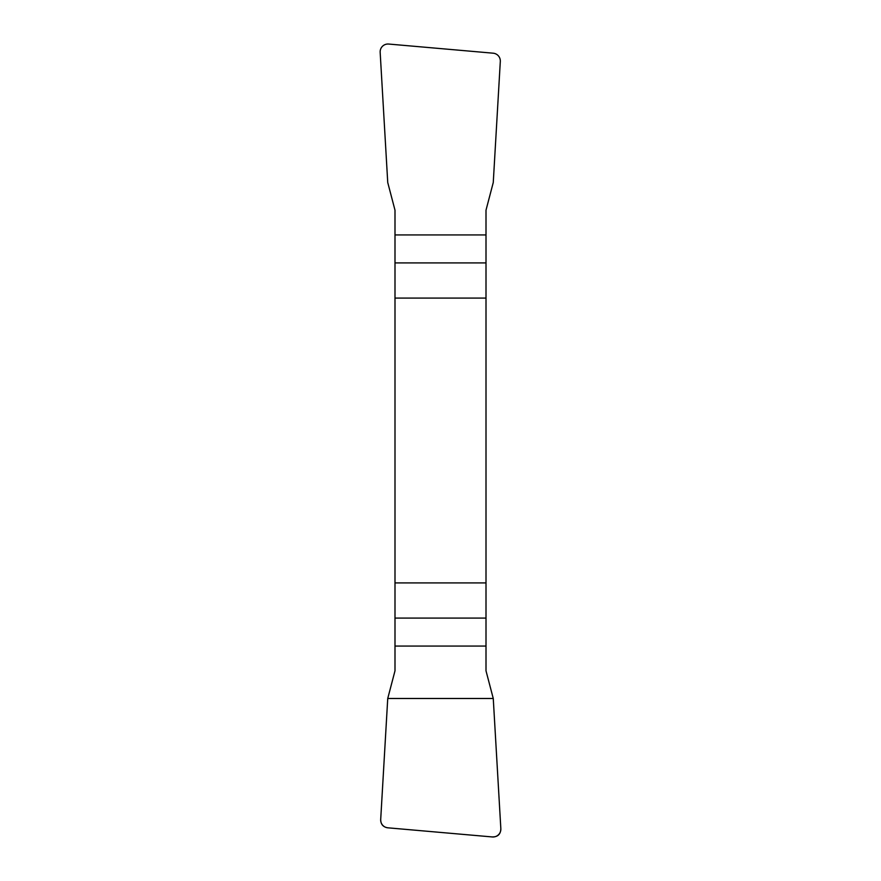 <?xml version="1.0" encoding="UTF-8"?>
<svg xmlns="http://www.w3.org/2000/svg" width="881" height="881" viewBox="0 0 881 881"><rect width="100%" height="100%" fill="white"/><g stroke="black" fill="none" stroke-linecap="round" stroke-linejoin="round"><path stroke-width="1.32" d="M394.996 298.075L486.004 298.075L486.004 210.196L493.261 182.51L500.309 61.472A8.028 7.918 138.4 0 0 493.151 53.19L388.686 44.05A8.05 7.918 46.4 0 0 380.163 52.331L387.739 182.51L394.996 210.196L394.996 670.804L387.739 698.49L380.691 819.528A8.028 7.918 -41.6 0 0 387.849 827.81L492.314 836.95A8.05 7.918 -133.6 0 0 500.837 828.669L493.261 698.49L486.004 670.804L486.004 582.925L394.996 582.925M486.004 298.075L486.004 582.925M500.837 828.603C500.705 834.197 497.842 836.983 492.248 836.939L387.904 827.821C383.114 827.094 380.713 824.319 380.702 819.473L387.739 698.49L493.261 698.49L500.837 828.603M486.004 262.912L394.996 262.912M394.996 234.93L486.004 234.93M394.996 618.088L486.004 618.088M486.004 646.07L394.996 646.07"/></g></svg>
